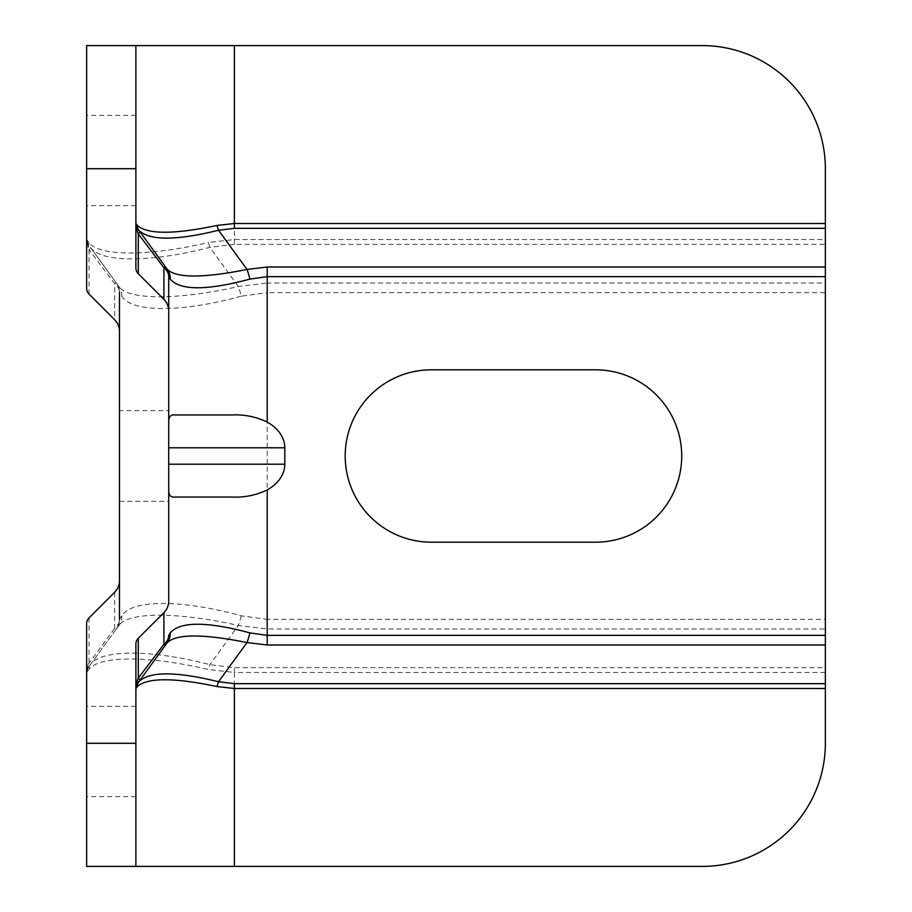 <?xml version="1.0" encoding="UTF-8"?>
<svg xmlns="http://www.w3.org/2000/svg" width="912" height="912" viewBox="0 0 912 912"><rect width="100%" height="100%" fill="white"/><g stroke="black" fill="none" stroke-linecap="round" stroke-linejoin="round"><path stroke-width="0.68" stroke-dasharray="4.56 3.42" d="M119.472 501.383L168.72 501.383L168.72 410.617L168.72 501.383L168.72 410.617L119.472 410.617L119.472 501.383L119.472 410.617M231.762 497.04L175.321 497.04M175.321 414.96L231.762 414.96M595.536 369.816L431.376 369.816A86.184 86.184 0 0 0 345.192 456A86.184 86.184 0 0 0 431.376 542.184L595.536 542.184A86.184 86.184 0 0 0 681.72 456A86.184 86.184 0 0 0 595.536 369.816M135.888 751.488L135.888 706.344L135.888 751.488M86.64 751.488L86.64 706.344L86.64 751.488M135.888 160.512L135.888 115.368L135.888 160.512M86.64 160.512L86.64 115.368L86.64 160.512M135.888 45.6L135.888 223.531A8.208 8.208 0 0 1 135.888 223.508L135.888 267.923A8.208 8.208 0 0 0 138.293 273.725L163.909 299.341A16.416 16.416 0 0 1 168.72 310.946M139.958 231.773L165.585 266.999A16.416 16.416 0 0 1 168.72 276.655A16.416 16.416 0 0 0 165.585 266.999M137.461 228.331A8.208 8.208 0 0 1 135.899 223.964A8.208 8.208 0 0 0 137.461 228.331L138.863 230.269M163.909 612.659A16.416 16.416 0 0 0 168.72 601.054A16.416 16.416 0 0 1 163.909 612.659L138.293 638.275A8.208 8.208 0 0 0 135.888 644.077L135.888 866.4M88.213 664.335L114.661 628.311A16.416 0.969 36 0 0 116.337 628.984A16.416 16.416 0 0 0 119.472 619.328L121.775 615.817C131.784 599.355 181.636 599.355 241.258 615.817L267.216 619.328L267.216 292.672L241.258 296.183A16.416 2.804 -103.8 0 0 238.374 286.528L209.863 247.334A8.208 1.402 76.2 0 1 208.426 242.501L234.384 239.525L825.36 239.525L825.36 168.72A123.12 123.12 0 0 0 702.24 45.6L86.64 45.6L86.64 288.317A8.208 8.208 0 0 0 89.045 294.12L114.661 319.747A16.416 16.416 0 0 1 119.472 331.352L119.472 619.328A16.416 16.416 0 0 1 116.337 628.984L88.213 667.652L86.64 672.475L88.213 664.335A16.416 5.666 36 0 1 88.213 667.652A8.208 8.208 0 0 0 86.64 672.475L86.64 623.683A8.208 8.208 0 0 1 89.045 617.88L114.661 592.253A16.416 16.416 0 0 0 119.472 580.648M121.775 615.817A16.416 15.709 36 0 1 118.891 625.472L90.379 664.666C100.81 649.276 150.662 649.276 209.863 664.666L234.384 667.652L825.36 667.652L825.36 743.28A123.12 123.12 0 0 1 702.24 866.4L234.384 866.4L234.384 672.475L208.426 669.499C148.804 655.5 98.952 655.5 88.943 669.499L86.64 672.475L86.64 866.4L234.384 866.4M825.36 667.652L825.36 628.984L267.216 628.984L238.374 625.472C177.92 611.804 128.068 611.804 118.891 625.472L116.337 628.984A16.416 16.416 0 0 0 119.472 619.328A16.416 16.416 0 0 1 116.337 628.984M267.216 628.984L267.216 619.328L825.36 619.328L825.36 628.984M825.36 619.328L825.36 292.672L267.216 292.672L267.216 283.016L825.36 283.016L825.36 292.672M825.36 283.016L825.36 244.348L234.384 244.348L234.384 45.6M825.36 239.525L825.36 244.348M89.045 617.88L89.045 662.306A16.416 1.06 36 0 1 90.71 664.21M241.258 615.817A16.416 2.804 103.8 0 1 238.374 625.472L209.863 664.666A8.208 1.402 -76.2 0 0 208.426 669.499M114.661 592.253L114.661 628.311A16.416 12.7 0 0 0 119.472 619.328M241.258 296.183C181.636 312.645 131.784 312.645 121.775 296.183L119.472 292.672L119.472 331.352A16.416 16.416 0 0 0 114.661 319.747L114.661 283.689L89.045 249.694A16.416 1.06 -36 0 0 90.71 247.79L118.891 286.528C128.068 300.196 177.92 300.196 238.374 286.528L267.216 283.016M121.775 296.183A16.416 15.709 -36 0 0 118.891 286.528L90.71 247.79M119.472 292.672A16.416 16.416 0 0 0 116.337 283.016A16.416 0.969 144 0 0 114.661 283.689A16.416 12.7 180 0 1 119.472 292.672A16.416 16.416 0 0 0 116.337 283.016A16.416 16.416 0 0 1 119.472 292.672M89.045 294.12L89.045 249.694L88.213 247.665A16.416 5.666 -36 0 0 88.213 244.348A8.208 8.208 0 0 1 86.64 239.525L88.213 244.348A8.208 8.208 0 0 1 86.64 239.525L88.943 242.501C98.952 256.5 148.804 256.5 208.426 242.501M88.213 247.665L86.64 239.537M234.384 244.348L209.863 247.334C150.662 262.724 100.81 262.724 90.379 247.334A8.208 7.855 144 0 1 88.943 242.501M86.64 672.475A8.208 8.208 0 0 1 88.213 667.652L90.379 664.666A8.208 7.855 -144 0 0 88.943 669.499M165.585 645.001A16.416 16.416 0 0 0 168.72 635.345A16.416 16.416 0 0 1 165.585 645.001L139.958 680.227M138.863 681.731L137.461 683.669A8.208 8.208 0 0 0 135.899 688.036M825.36 672.475L234.384 672.475L234.384 667.652M135.888 796.632L86.64 796.632M135.888 706.344L86.64 706.344M135.888 205.656L86.64 205.656M135.888 115.368L86.64 115.368M86.857 670.639L87.518 668.792M87.518 243.208L86.857 241.361"/><path stroke-width="1.37" d="M168.72 422.062C168.595 416.693 170.795 414.322 175.321 414.96L231.762 414.96C244.028 414.322 255.85 416.693 267.216 422.062A46.432 32.832 0 0 1 284.795 447.792L284.795 464.208A46.432 32.832 0 0 1 267.216 489.938C255.85 495.307 244.028 497.678 231.762 497.04L175.321 497.04C170.795 497.678 168.595 495.307 168.72 489.938M168.72 501.383L168.72 601.054A16.416 16.416 0 0 1 163.909 612.659L163.909 644.305A16.416 12.677 0 0 0 168.72 635.345A16.416 16.416 0 0 1 165.585 645.001A16.416 0.935 -144 0 1 163.909 644.305L138.293 678.095A16.416 1.368 36 0 1 139.958 680.227L167.363 642.538C176.552 633.806 203.102 633.806 247.027 642.538L267.216 645.001L825.36 645.001L825.36 168.72A123.12 123.12 0 0 0 702.24 45.6L86.64 45.6L86.64 168.72L135.888 168.72L135.888 45.6M168.72 410.617L168.72 276.655L170.248 279.118C180.268 290.643 206.819 290.643 249.911 279.118L267.216 276.655L825.36 276.655M168.72 310.946L168.72 276.655A16.416 12.677 180 0 0 163.909 267.695A16.416 0.935 -36 0 1 165.585 266.999L139.958 231.773A16.416 1.368 144 0 1 138.293 233.905L163.909 267.695L163.909 299.341A16.416 16.416 0 0 1 168.72 310.946L168.72 601.054M431.376 369.816L595.536 369.816A86.184 86.184 0 0 1 681.72 456A86.184 86.184 0 0 1 595.536 542.184L431.376 542.184A86.184 86.184 0 0 1 345.192 456A86.184 86.184 0 0 1 431.376 369.816M825.36 266.999L267.216 266.999L247.027 269.462L218.515 230.269C175.845 240.722 149.294 240.722 138.863 230.269L137.461 228.331A16.416 5.86 144 0 1 137.461 231.853L138.293 233.905L138.293 273.725L163.909 299.341M137.461 228.331L135.888 223.52L137.461 231.853M168.72 276.655A16.416 16.416 0 0 0 165.585 266.999L167.363 269.462L165.585 266.999M135.888 168.72L135.888 267.923A8.208 8.208 0 0 0 138.293 273.725M119.472 292.672L119.472 331.352A16.416 16.416 0 0 0 114.661 319.747L89.045 294.12A8.208 8.208 0 0 1 86.64 288.317L86.64 168.72M119.472 331.352L119.472 619.328M86.64 743.28L86.64 866.4L135.888 866.4L135.888 743.28L86.64 743.28L86.64 623.683A8.208 8.208 0 0 1 89.045 617.88L114.661 592.253A16.416 16.416 0 0 0 119.472 580.648M135.888 743.28L135.888 644.077A8.208 8.208 0 0 1 138.293 638.275L163.909 612.659M138.293 638.275L138.293 678.095L137.461 680.147A16.416 5.86 36 0 1 137.461 683.669L138.863 681.731A8.208 7.855 -144 0 0 137.416 686.565C147.436 677.502 173.987 677.502 217.079 686.565A8.208 1.402 103.8 0 1 218.515 681.731C175.845 671.278 149.294 671.278 138.863 681.731M137.461 680.147L135.888 688.492L137.461 683.669M135.888 866.4L702.24 866.4A123.12 123.12 0 0 0 825.36 743.28L825.36 645.001M170.248 279.118A16.416 15.709 144 0 0 167.363 269.462C176.552 278.194 203.102 278.194 247.027 269.462A16.416 2.804 76.2 0 1 249.911 279.118M825.36 635.345L267.216 635.345L249.911 632.882A16.416 2.804 103.8 0 1 247.027 642.538L218.515 681.731L234.384 683.669L825.36 683.669M249.911 632.882C206.819 621.357 180.268 621.357 170.248 632.882A16.416 15.709 36 0 1 167.363 642.538L165.585 645.001M170.248 632.882L168.72 635.345M135.899 688.036A8.208 8.208 0 0 0 135.888 688.469L137.416 686.565M217.079 686.565L234.384 688.492L234.384 683.669M138.863 230.269A8.208 7.855 144 0 1 137.416 225.435L135.888 223.52M825.36 228.331L234.384 228.331L218.515 230.269A8.208 1.402 76.2 0 1 217.079 225.435C173.987 234.498 147.436 234.498 137.416 225.435M234.384 228.331L234.384 223.508L217.079 225.435M284.795 464.208L168.72 464.208M168.72 447.792L284.795 447.792M267.216 422.062L267.216 266.999M267.216 645.001L267.216 489.938M234.384 866.4L234.384 688.492L825.36 688.492M825.36 223.508L234.384 223.508L234.384 45.6M136.754 227.179L136.105 225.355M136.105 686.645L136.754 684.821"/></g></svg>
